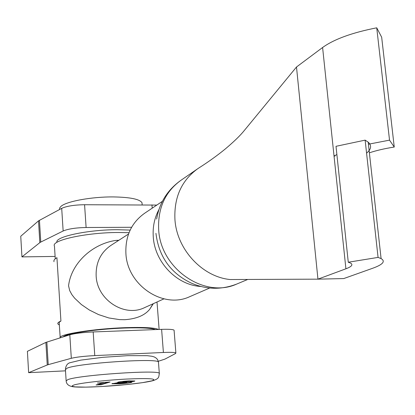 <?xml version="1.0" encoding="UTF-8"?>
<svg xmlns="http://www.w3.org/2000/svg" width="415" height="415" viewBox="0 0 415 415"><rect width="100%" height="100%" fill="white"/><g stroke="black" fill="none" stroke-linecap="round" stroke-linejoin="round"><path stroke-width="0.62" d="M128.52 234.019L110.976 245.374C100.663 252.46 95.725 262.648 96.156 275.933C97.001 299.817 124.376 317.568 144.451 307.691L144.939 307.468M118.887 240.254L115.956 240.404C92.581 243.745 71.292 262.975 68.553 285.779L69.715 290.671L71.93 294.702L74.695 298.245L81.366 304.532L89.355 310.01L98.599 314.606L108.823 317.952L119.515 319.612L124.775 319.7C136.379 318.881 144.674 315.431 149.659 309.346L153.337 303.661M55.257 258.82L54.458 246.079C50.604 240.337 86.46 232.467 118.467 232.493L129.024 232.696M60.128 337.846C57.773 334.454 93.728 328.696 125.351 327.663C143.585 327.093 154.66 327.694 158.572 329.469M54.017 261.709C53.499 260.449 54.469 259.11 56.933 257.689L60.922 321.034C58.411 322.107 57.41 323.088 57.913 323.975L59.407 325.038M60.18 337.39L59.174 322.745L59.542 321.993L60.922 321.034M63.282 336.85C65.658 333.598 97.333 328.95 124.443 328.047C140.996 327.518 151.34 328.032 155.48 329.588M142.106 204.097L142.008 202.738C139.694 199.164 130.18 197.224 113.461 196.923C91.772 196.694 66.218 201.389 60.927 206.416L59.661 207.977L59.573 209.487M296.497 67.007L243.154 131.897C239.159 136.597 233.183 142.309 225.231 149.016C217.273 155.521 208.475 161.84 198.842 167.987L197.768 168.692C181.521 180.499 173.911 197.478 174.943 219.628C176.832 249.425 202.271 276.841 230.107 279.534L317.947 279.155L296.497 67.007L322.6 47.502L334.034 156.024L335.061 156.045M162.39 201.332L144.736 213.186C131.514 222.565 125.237 235.995 125.906 253.477C127.192 285.224 163.178 309.222 189.614 296.725L190.272 296.44M378.07 257.404L365.138 140.135L336.01 146.308L348.273 262.228L378.07 257.404L381.089 258.587C385.717 261.351 382.9 264.578 372.634 268.277L343.739 278.569L317.947 279.155L345.913 268.796L334.034 156.024L336.881 154.541M376.732 27.815L389.529 140.146L394.25 147.04L381.67 37.215L376.732 27.815C352.153 32.64 334.106 39.202 322.6 47.502M348.273 262.228L350.665 263.141C353.258 264.744 351.676 266.627 345.913 268.796M389.529 140.146L368.427 144.218M394.25 147.04C384.695 148.549 376.405 150.474 369.381 152.813M365.138 140.135L368.198 142.158C371.85 145.504 371.311 149.167 366.575 153.14M65.513 370.839L28.635 372.675L47.248 364.977L45.878 342.406L69.808 334.796C74.959 333.39 82.751 332.436 93.173 331.943L161.611 329.354C168.895 329.121 173.05 329.391 174.072 330.169L174.098 330.511M45.878 342.406L27.4 351.329L28.635 372.675M46.848 342.038L48.218 364.655L71.313 358.295L69.808 334.796M48.218 364.655L47.248 364.977M174.072 330.169L175.882 352.983L175.571 353.518L164.937 359.11L158.302 361.283M175.882 352.983C174.871 352.356 170.71 352.185 163.401 352.48L161.611 329.354M93.173 331.943L94.77 355.593L163.401 352.48M94.77 355.593C84.312 356.148 76.495 357.05 71.313 358.295M134.439 381.261L130.082 381.95L131.98 382.148L131.514 382.443C129.055 383.019 124.967 383.465 119.25 383.782L111.9 383.782L118.524 382.578L117.647 382.412L118.057 382.142C120.132 381.629 123.769 381.219 128.966 380.913L134.88 380.975L130.056 381.577L130.082 381.95M97.426 383.055L110.068 381.992L101.161 384.715L96.062 384.995L103.371 382.734L97.426 383.055M131.597 382.039L131.514 382.443M131.482 382.07C129.029 382.646 124.941 383.092 119.219 383.408L119.25 383.782M119.219 383.408L112.258 383.522M118.026 382.153L118.498 382.205L118.524 382.578M126.772 382.22L123.452 382.163L117.564 382.791L117.388 383.258M129.449 381.095L123.032 381.52L122.861 381.987M129.273 381.561L127.14 381.421L122.861 382.018L129.273 381.561M127.115 381.043L127.14 381.421M123.032 381.52L123.058 381.899M126.591 382.687L123.483 382.537L117.393 383.294L126.591 382.687M123.452 382.163L123.483 382.537M117.564 382.791L117.59 383.17M108.523 382.075L101.136 384.342L101.161 384.715M101.136 384.342L97.541 384.534M103.345 382.355L103.371 382.734M55.107 256.434L21.943 256.89L39.835 242.635L38.517 220.858L61.7 208.351C66.701 206.094 74.327 204.886 84.577 204.725L156.808 205.083M38.517 220.858L20.75 236.254L21.943 256.89M39.451 220.241L40.774 242.064L63.147 230.994L61.7 208.351M40.774 242.064L39.835 242.635M84.577 204.725L86.113 227.503L131.617 227.285M86.113 227.503C75.836 227.726 68.179 228.888 63.147 230.994M56.943 242.319C54.547 236.83 87.866 229.661 117.346 229.708L130.16 230.081M197.104 169.154L180.961 180.286C165.154 191.766 157.726 208.211 158.67 229.614C160.481 268.796 204.491 298.862 236.711 284.068L237.52 283.725M200.834 286.459C176.987 285.25 154.764 262.28 153.275 236.934C152.585 226.974 154.473 217.854 158.94 209.559M247.579 279.518L236.711 284.068C221.299 290.002 206.048 289.629 190.962 282.942C170.461 273.008 158.784 256.47 155.936 233.329M158.494 362.622L158.447 362.01C157.477 357.88 77.818 363.218 67.038 368.209L65.435 369.656L66.125 380.534M151.942 380.84C157.907 378.662 149.301 378.075 126.129 379.082C104.544 380.213 79.457 383.112 73.657 385.094L72.153 385.862L72.724 386.469L75.302 386.894L85.723 387.138L101.224 386.567L127.509 384.492L142.433 382.656L151.942 380.84M65.404 369.179C65.912 365.335 67.624 363.135 70.55 362.586L80.749 360.127L102.713 357.331L127.903 355.645L147.149 355.681L152.004 356.272L154.453 357.014L156.502 358.327L157.659 359.753L158.447 362.01L159.313 373.303C158.644 377.313 159.485 378.418 152.953 380.68C139.269 384.332 89.962 388.222 74.368 386.894C69.181 386.458 66.442 384.487 66.151 380.965L67.764 379.658C78.585 375.098 158.38 369.62 159.313 373.303L159.36 373.848M152.212 208.169L151.952 204.891M118.55 240.472L115.956 240.404M157.005 302.001L159.127 329.448M153.021 303.806L149.659 309.346M144.451 307.691L163.956 298.852M142.008 202.738L142.169 204.865M180.961 180.286C167.504 189.863 159.401 202.79 156.647 219.063M209.705 288.02L189.614 296.725M381.089 258.587L368.198 142.158M129.475 381.442L129.449 381.063M126.798 382.552L126.772 382.179"/></g></svg>

